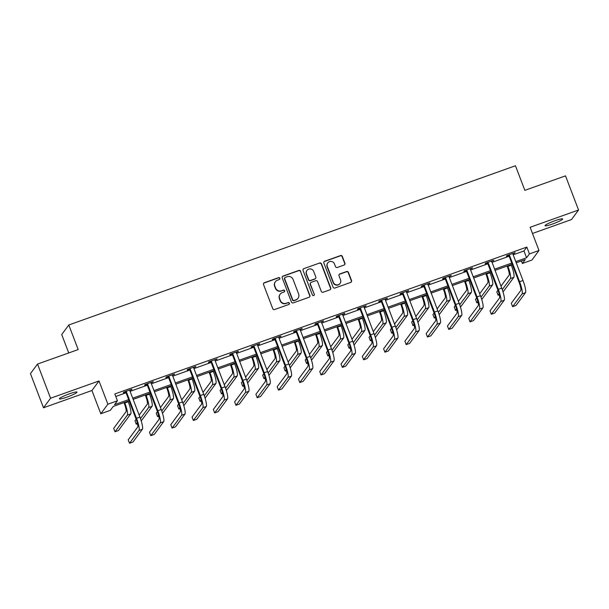 <?xml version="1.0" encoding="UTF-8"?>
<svg xmlns="http://www.w3.org/2000/svg" width="609" height="609" viewBox="0 0 609 609"><rect width="100%" height="100%" fill="white"/><g stroke="black" fill="none" stroke-linecap="round" stroke-linejoin="round"><path stroke-width="0.91" d="M279.881 278.252A1.012 0.99 36.5 0 0 278.587 277.651L264.359 282.721A1.446 1.408 36.5 0 0 263.53 284.54L272.748 308.679A1.446 1.408 36.5 0 0 274.598 309.539L288.833 304.47A1.012 0.99 36.5 0 0 289.412 303.198A1.012 0.99 36.5 0 0 288.11 302.589L286.268 303.252A4.628 4.514 36.5 0 1 280.346 300.488L279.577 298.471A4.628 4.514 36.5 0 1 282.226 292.655L284.068 292A1.012 0.99 36.5 0 0 284.647 290.721A1.012 0.99 36.5 0 0 283.352 290.12L281.51 290.775A4.628 4.514 36.5 0 1 275.588 288.011L274.819 286.002A4.628 4.514 36.5 0 1 277.46 280.178L279.303 279.523A1.012 0.99 36.5 0 0 279.881 278.252M279.653 279.31A1.012 0.99 36.5 0 0 278.397 277.902L264.169 282.979A1.446 1.408 36.5 0 0 263.621 283.337M289.176 304.256A1.012 0.99 36.5 0 0 287.92 302.848L286.268 303.252M284.418 291.78A1.012 0.99 36.5 0 0 283.162 290.379L281.51 290.775M555.088 220.679A9.424 1.127 159.1 0 0 545.055 225.695A9.424 1.127 159.1 0 0 552.637 223.983A9.424 1.127 159.1 0 0 562.67 218.966A9.424 1.127 159.1 0 0 555.088 220.679M69.403 393.817A9.424 1.127 159.1 0 0 59.37 398.834A9.424 1.127 159.1 0 0 66.952 397.121A9.424 1.127 159.1 0 0 76.985 392.105A9.424 1.127 159.1 0 0 69.403 393.817M344.1 265.037A1.446 1.408 36.5 0 0 344.93 263.217L342.342 256.442A1.446 1.408 36.5 0 0 340.492 255.582L324.688 261.215A1.446 1.408 36.5 0 0 323.859 263.035L333.077 287.174A1.446 1.408 36.5 0 0 334.927 288.034L350.731 282.401A1.446 1.408 36.5 0 0 351.56 280.589L348.432 272.406A1.446 1.408 36.5 0 0 346.582 271.538L339.822 273.951A1.446 1.408 36.5 0 0 338.992 275.77L340.545 279.828A3.867 3.776 36.5 0 1 336.465 284.867A3.867 3.776 36.5 0 1 333.382 282.378L327.307 266.491A3.867 3.776 36.5 0 1 331.387 261.451A3.867 3.776 36.5 0 1 334.47 263.933L335.483 266.582A1.446 1.408 36.5 0 0 337.34 267.45L344.1 265.037M513.181 254.798L523.961 250.954L526.831 247.079L529.434 253.915L538.988 250.505L531.908 260.058L522.362 263.469L525.232 259.594L516.234 262.799M37.53 364.068L50.57 398.225L43.49 407.779L30.45 373.622L37.53 364.068L78.188 349.574L68.794 324.985L515.458 165.755L524.851 190.351L565.51 175.856L578.55 210.014L530.119 227.279L538.988 250.505M43.49 407.779L91.929 390.514L99.008 380.96L50.57 398.225M99.008 380.96L107.877 404.193L117.423 400.791L114.553 404.658L128.651 399.633M526.831 247.079L114.819 393.954L117.423 400.791M300.694 271.294A1.446 1.408 36.5 0 0 298.844 270.426L283.04 276.06A1.446 1.408 36.5 0 0 282.211 277.879L291.429 302.018A1.446 1.408 36.5 0 0 293.279 302.886L309.083 297.253A1.446 1.408 36.5 0 0 309.912 295.434L300.503 271.545A1.446 1.408 36.5 0 0 298.654 270.685L282.85 276.319A1.446 1.408 36.5 0 0 282.302 276.676M303.861 268.638L319.664 263.004A1.446 1.408 36.5 0 1 321.514 263.864L330.733 288.011A1.446 1.408 36.5 0 1 329.911 289.831L323.143 292.236A1.446 1.408 36.5 0 1 321.293 291.376L317.555 281.586A1.446 1.408 36.5 0 0 315.706 280.719L311.222 282.317A1.446 1.408 36.5 0 0 310.392 284.137L314.282 294.33A1.012 0.99 36.5 0 1 313.216 295.647A1.012 0.99 36.5 0 1 312.409 295L303.038 270.457A1.446 1.408 36.5 0 1 303.861 268.638L319.664 263.004M532.479 233.468L571.47 219.567L578.55 210.014M68.794 324.985L61.715 334.539L68.741 352.946M115.771 396.467L126.04 392.805M130.09 391.359L147.325 385.215M151.375 383.777L168.609 377.633M172.659 376.187L189.894 370.044M193.936 368.597L211.171 362.454M215.221 361.015L232.455 354.872M236.505 353.426L253.74 347.282M257.79 345.836L275.024 339.693M279.067 338.254L296.301 332.111M300.351 330.664L317.586 324.521M321.636 323.075L338.87 316.931M342.92 315.492L360.155 309.349M364.205 307.903L381.432 301.76M385.482 300.321L402.716 294.177M406.766 292.731L424.001 286.588M428.051 285.141L445.286 278.998M449.335 277.559L466.57 271.416M470.612 269.97L487.847 263.826M491.897 262.38L509.132 256.237M126.01 391.343L126.345 391.709L125.873 392.356L136.02 418.939A7.369 1.347 70.4 0 1 137.672 427.061L128.21 439.827L129.519 443.245L132.929 442.027L142.392 429.261A11.046 2.017 -109.6 0 0 139.91 417.074L129.763 390.491L131.986 389.212L123.794 392.127L123.322 392.775L125.53 391.99M147.294 383.754L147.629 384.119L147.15 384.766L157.305 411.349A7.369 1.347 70.4 0 1 158.957 419.472L149.494 432.245L150.804 435.656L154.214 434.445L163.669 421.672A11.046 2.017 -109.6 0 0 161.195 409.492L151.04 382.909L153.262 381.63L145.079 384.545L144.599 385.192L146.815 384.401M172.324 375.304L174.547 374.04L166.364 376.956L165.884 377.603L168.099 376.811M189.863 368.582L190.198 368.947L189.719 369.594L199.866 396.177A7.369 1.347 70.4 0 1 201.526 404.3L192.063 417.066L193.365 420.484L196.776 419.266L206.238 406.5A11.046 2.017 -109.6 0 0 203.756 394.32L193.609 367.729L195.832 366.451L187.648 369.374L187.169 370.013L189.384 369.229M211.14 360.992L211.483 361.358L211.003 362.005L221.151 388.588A7.369 1.347 70.4 0 1 222.803 396.71L213.348 409.484L214.65 412.894L218.06 411.684L227.522 398.91A11.046 2.017 -109.6 0 0 225.041 386.73L214.893 360.147L217.116 358.868L208.925 361.784L208.453 362.431L210.668 361.639M236.17 352.55L238.401 351.279L230.21 354.194L229.73 354.841L231.945 354.05M253.709 345.821L254.044 346.186L253.565 346.833L263.72 373.416A7.369 1.347 70.4 0 1 265.372 381.538L255.909 394.305L257.211 397.723L260.622 396.505L270.084 383.739A11.046 2.017 -109.6 0 0 267.61 371.559L257.455 344.968L259.678 343.689L251.494 346.612L251.015 347.252L253.23 346.468M274.994 338.231L275.329 338.604L274.849 339.243L285.004 365.826A7.369 1.347 70.4 0 1 286.656 373.956L277.194 386.723L278.496 390.133L281.906 388.923L291.368 376.156A11.046 2.017 -109.6 0 0 288.887 363.969L278.739 337.386L280.962 336.107L272.779 339.023L272.299 339.67L274.514 338.878M300.024 329.789L302.247 328.517L294.063 331.433L293.584 332.08L295.799 331.288M321.308 322.199L323.531 320.928L315.34 323.851L314.861 324.498L317.076 323.706M338.84 315.47L339.175 315.843L338.695 316.482L348.85 343.073A7.369 1.347 70.4 0 1 350.502 351.195L341.04 363.961L342.349 367.379L345.76 366.161L355.214 353.395A11.046 2.017 -109.6 0 0 352.74 341.207L342.585 314.625L344.808 313.346L336.625 316.261L336.145 316.908L338.36 316.117M363.87 307.027L366.093 305.756L357.909 308.672L357.43 309.319L359.645 308.535M381.409 300.298L381.744 300.663L381.264 301.31L391.412 327.893A7.369 1.347 70.4 0 1 393.064 336.016L383.609 348.79L384.911 352.2L388.321 350.99L397.784 338.216A11.046 2.017 -109.6 0 0 395.302 326.036L385.154 299.453L387.377 298.174L379.194 301.09L378.714 301.737L380.929 300.945M402.686 292.716L403.029 293.081L402.549 293.728L412.696 320.311A7.369 1.347 70.4 0 1 414.348 328.434L404.894 341.2L406.195 344.618L409.606 343.4L419.068 330.634A11.046 2.017 -109.6 0 0 416.586 318.446L406.439 291.863L408.662 290.584L400.471 293.5L399.999 294.147L402.206 293.355M427.716 284.266L429.939 282.995L421.755 285.918L421.276 286.557L423.491 285.773M445.255 277.537L445.59 277.902L445.11 278.549L455.266 305.132A7.369 1.347 70.4 0 1 456.917 313.254L447.455 326.028L448.757 329.439L452.167 328.228L461.63 315.454A11.046 2.017 -109.6 0 0 459.156 303.274L449 276.692L451.223 275.413L443.04 278.328L442.56 278.975L444.776 278.184M466.54 269.954L466.875 270.32L466.395 270.967L476.55 297.55A7.369 1.347 70.4 0 1 478.202 305.672L468.74 318.438L470.041 321.856L473.452 320.638L482.914 307.872A11.046 2.017 -109.6 0 0 480.432 295.685L470.285 269.102L472.508 267.823L464.324 270.739L463.845 271.386L466.06 270.594M491.57 261.505L493.792 260.233L485.601 263.157L485.129 263.796L487.345 263.012M509.101 254.775L509.436 255.148L508.964 255.788L519.112 282.37A7.369 1.347 70.4 0 1 520.764 290.493L511.301 303.267L512.611 306.677L516.021 305.467L525.483 292.693A11.046 2.017 -109.6 0 0 523.002 280.513L512.847 253.93L515.077 252.651L506.886 255.567L506.406 256.214L508.622 255.422M521.403 260.957L522.362 263.469M129.1 400.806L113.213 406.469L110.343 410.344L100.797 413.747L107.877 404.193M91.929 390.514L100.797 413.747M515.793 261.626L526.572 257.782L529.434 253.915M132.701 398.195L149.936 392.051M153.986 390.605L171.213 384.462M175.263 383.015L192.497 376.872M196.547 375.433L213.782 369.29M217.832 367.844L235.066 361.7M239.116 360.254L256.351 354.111M260.393 352.672L277.628 346.529M281.678 345.082L298.912 338.939M302.962 337.5L320.197 331.357M324.247 329.911L341.482 323.767M345.524 322.321L362.758 316.178M366.808 314.739L384.043 308.596M388.093 307.149L405.328 301.006M409.377 299.559L426.612 293.416M430.662 291.977L447.889 285.834M451.939 284.388L469.174 278.244M473.223 276.798L490.458 270.655M494.508 269.216L511.743 263.073M512.192 264.245L494.957 270.388M490.907 271.827L473.673 277.97M469.623 279.417L452.388 285.56M448.338 286.999L431.103 293.15M427.054 294.589L409.819 300.732M405.777 302.178L388.542 308.321M384.492 309.76L367.257 315.904M363.208 317.35L345.973 323.493M341.923 324.94L324.688 331.083M320.646 332.522L303.411 338.665M299.362 340.111L282.127 346.255M278.077 347.701L260.842 353.844M256.792 355.283L239.558 361.426M235.508 362.873L218.281 369.016M214.231 370.455L196.996 376.606M192.946 378.044L175.712 384.188M171.662 385.634L154.427 391.777M150.377 393.216L133.143 399.359M523.961 250.954L526.572 257.782M131.506 389.859L131.346 389.44M152.79 382.269L152.631 381.851M174.067 374.687L173.908 374.269M195.352 367.098L195.192 366.679M216.637 359.508L216.477 359.089M237.921 351.926L237.761 351.507M259.198 344.336L259.038 343.918M280.483 336.754L280.323 336.335M301.767 329.164L301.607 328.746M323.052 321.575L322.892 321.156M344.336 313.993L344.176 313.574M365.613 306.403L365.453 305.984M386.898 298.813L386.738 298.395M408.182 291.231L408.022 290.813M429.467 283.642L429.307 283.223M450.744 276.052L450.584 275.633M472.028 268.47L471.868 268.051M493.313 260.88L493.153 260.462M514.597 253.291L514.438 252.88M275.382 281.716L275.192 281.975A4.628 4.514 36.5 0 0 274.629 286.26L274.819 286.002M281.32 291.033A4.628 4.514 36.5 0 1 275.39 288.27L274.629 286.26M280.148 294.193L279.957 294.452A4.628 4.514 36.5 0 0 279.386 298.73L279.577 298.471M286.078 303.51A4.628 4.514 36.5 0 1 280.155 300.747L279.386 298.73M309.631 296.895A1.446 1.408 36.5 0 0 309.722 295.692L300.503 271.545M285.233 277.415A1.012 0.99 36.5 0 0 284.654 278.686L292.746 299.879A1.012 0.99 36.5 0 0 294.04 300.481L295.982 299.788A4.628 4.514 36.5 0 0 298.623 293.972L293.096 279.485A4.628 4.514 36.5 0 0 287.174 276.722L285.233 277.415M284.776 277.75L284.586 278.008A1.012 0.99 36.5 0 0 284.456 278.945L284.654 278.686M298.06 298.25L297.87 298.509A4.628 4.514 36.5 0 1 295.791 300.047L293.85 300.739A1.012 0.99 36.5 0 1 292.548 300.13L284.456 278.945M330.451 289.473A1.446 1.408 36.5 0 0 330.542 288.27L321.324 264.123A1.446 1.408 36.5 0 0 319.474 263.263M310.567 282.797L310.377 283.056A1.446 1.408 36.5 0 0 310.202 284.395L314.282 294.33M314.054 295.388A1.012 0.99 36.5 0 0 314.092 294.589M313.673 271.424A3.867 3.776 36.5 0 0 306.989 270.396A3.867 3.776 36.5 0 0 306.51 273.981L308.649 279.577A1.446 1.408 36.5 0 0 310.499 280.444L314.99 278.846A1.446 1.408 36.5 0 0 315.812 277.026L313.673 271.424M306.989 270.396L306.791 270.655A3.867 3.776 36.5 0 0 306.319 274.233L306.51 273.981M315.637 278.359L315.447 278.618A1.446 1.408 36.5 0 1 314.8 279.097L310.308 280.703A1.446 1.408 36.5 0 1 308.458 279.836L306.319 274.233M303.67 268.896A1.446 1.408 36.5 0 0 303.122 269.254M327.787 262.905L327.596 263.164A3.867 3.776 36.5 0 0 327.117 266.75L327.307 266.491M340.066 283.406L339.875 283.665A3.867 3.776 36.5 0 1 333.184 282.637L327.117 266.75M351.279 282.051A1.446 1.408 36.5 0 0 351.37 280.84L348.241 272.665A1.446 1.408 36.5 0 0 346.392 271.797L339.632 274.21A1.446 1.408 36.5 0 0 339.084 274.568M344.648 264.679A1.446 1.408 36.5 0 0 344.732 263.476L342.151 256.701A1.446 1.408 36.5 0 0 340.294 255.841L324.498 261.474A1.446 1.408 36.5 0 0 323.95 261.832M123.992 402.625L124.365 403.607A7.369 1.347 70.4 0 1 126.017 411.73L113.693 428.371L114.994 431.789L127.327 415.148A11.046 2.017 -109.6 0 0 124.845 402.96L124.632 402.397M114.994 431.789L118.405 430.571L130.737 413.93A11.046 2.017 -109.6 0 0 128.255 401.742L128.042 401.179M129.519 443.245L138.981 430.479A11.046 2.017 -109.6 0 0 136.5 418.292L126.345 391.709M129.763 390.491L129.77 390.004M125.873 392.356L125.203 391.633M145.277 395.035L145.65 396.017A7.369 1.347 70.4 0 1 147.302 404.14L139.164 415.125M141.227 420.91L152.022 406.34A11.046 2.017 -109.6 0 0 149.54 394.16L149.327 393.597M140.458 418.566L148.611 407.558A11.046 2.017 -109.6 0 0 146.13 395.378L145.916 394.815M136.127 419.22L134.977 420.781L136.279 424.199L137.284 422.844M136.279 424.199L137.505 423.765M166.561 387.453L166.935 388.435A7.369 1.347 70.4 0 1 168.586 396.558L160.449 407.543M162.512 413.321L173.299 398.758A11.046 2.017 -109.6 0 0 170.825 386.57L170.611 386.007M161.735 410.976L169.888 399.968A11.046 2.017 -109.6 0 0 167.414 387.788L167.201 387.225M157.411 411.638L156.254 413.199L157.564 416.609L158.568 415.254M157.564 416.609L158.789 416.175M150.804 435.656L160.258 422.89A11.046 2.017 -109.6 0 0 157.784 410.71L147.629 384.119M151.04 382.909L151.055 382.414M147.15 384.766L146.487 384.043M168.579 376.172L168.914 376.537L168.434 377.184L178.589 403.767A7.369 1.347 70.4 0 1 180.241 411.89L170.779 424.656L172.081 428.074L181.543 415.3A11.046 2.017 -109.6 0 0 179.069 403.12L168.914 376.537M172.081 428.074L175.491 426.856L184.953 414.09A11.046 2.017 -109.6 0 0 182.479 401.902L172.332 374.832M168.434 377.184L167.772 376.453M187.846 379.864L188.219 380.846A7.369 1.347 70.4 0 1 189.871 388.968L181.733 399.953M183.796 405.731L194.583 391.168A11.046 2.017 -109.6 0 0 192.109 378.988L191.888 378.425M183.02 403.386L191.173 392.386A11.046 2.017 -109.6 0 0 188.699 380.199L188.478 379.635M178.696 404.049L177.539 405.609L178.84 409.027L179.845 407.672M178.84 409.027L180.066 408.586M209.123 372.274L209.504 373.256A7.369 1.347 70.4 0 1 211.156 381.379L203.018 392.363M205.073 398.149L215.868 383.579A11.046 2.017 -109.6 0 0 213.386 371.399L213.173 370.835M204.304 395.804L212.457 384.797A11.046 2.017 -109.6 0 0 209.976 372.617L209.762 372.053M199.98 396.467L198.823 398.02L200.125 401.438L201.13 400.083M200.125 401.438L201.351 401.004M230.408 364.692L230.781 365.674A7.369 1.347 70.4 0 1 232.432 373.797L224.295 384.781M226.358 390.559L237.152 375.997A11.046 2.017 -109.6 0 0 234.671 363.809L234.457 363.246M225.589 388.215L233.742 377.215A11.046 2.017 -109.6 0 0 231.26 365.027L231.047 364.464M221.257 388.877L220.108 390.438L221.41 393.856L222.414 392.5M221.41 393.856L222.635 393.414M193.365 420.484L202.827 407.718A11.046 2.017 -109.6 0 0 200.346 395.53L190.198 368.947M193.609 367.729L193.616 367.242M189.719 369.594L189.056 368.871M214.65 412.894L224.112 400.128A11.046 2.017 -109.6 0 0 221.63 387.948L211.483 361.358M214.893 360.147L214.901 359.653M211.003 362.005L210.333 361.282M232.425 353.41L232.76 353.776L232.288 354.423L242.435 381.006A7.369 1.347 70.4 0 1 244.087 389.128L234.625 401.894L235.934 405.312L245.389 392.546A11.046 2.017 -109.6 0 0 242.915 380.359L232.76 353.776M235.934 405.312L239.345 404.094L248.799 391.328A11.046 2.017 -109.6 0 0 246.325 379.141L236.185 352.071M232.288 354.423L231.618 353.692M257.211 397.723L266.673 384.957A11.046 2.017 -109.6 0 0 264.199 372.769L254.044 346.186M257.455 344.968L257.462 344.481M253.565 346.833L252.902 346.11M278.496 390.133L287.958 377.367A11.046 2.017 -109.6 0 0 285.476 365.187L275.329 338.604M278.739 337.386L278.747 336.891M274.849 339.243L274.187 338.52M296.271 330.649L296.613 331.014L296.134 331.661L306.281 358.244A7.369 1.347 70.4 0 1 307.933 366.367L298.479 379.133L299.78 382.551L309.243 369.785A11.046 2.017 -109.6 0 0 306.761 357.597L296.613 331.014M299.78 382.551L303.191 381.333L312.653 368.567A11.046 2.017 -109.6 0 0 310.171 356.379L300.031 329.309M296.134 331.661L295.464 330.931M317.555 323.059L317.89 323.425L317.418 324.072L327.566 350.655A7.369 1.347 70.4 0 1 329.218 358.777L319.755 371.543L321.065 374.961L330.527 362.195A11.046 2.017 -109.6 0 0 328.045 350.008L317.89 323.425M321.065 374.961L324.475 373.743L333.938 360.977A11.046 2.017 -109.6 0 0 331.456 348.797L321.316 321.719M317.418 324.072L316.749 323.349M342.349 367.379L351.804 354.605A11.046 2.017 -109.6 0 0 349.33 342.425L339.175 315.843M342.585 314.625L342.593 314.13M338.695 316.482L338.033 315.759M360.125 307.888L360.459 308.253L359.98 308.9L370.135 335.483A7.369 1.347 70.4 0 1 371.787 343.605L362.325 356.372L363.626 359.79L373.089 347.023A11.046 2.017 -109.6 0 0 370.607 334.836L360.459 308.253M363.626 359.79L367.037 358.572L376.499 345.805A11.046 2.017 -109.6 0 0 374.025 333.618L363.877 306.548M359.98 308.9L359.318 308.177M384.911 352.2L394.373 339.434A11.046 2.017 -109.6 0 0 391.891 327.254L381.744 300.663M385.154 299.453L385.162 298.958M381.264 301.31L380.602 300.587M406.195 344.618L415.658 331.844A11.046 2.017 -109.6 0 0 413.176 319.664L403.029 293.081M406.439 291.863L406.447 291.376M402.549 293.728L401.879 292.998M423.971 285.126L424.306 285.492L423.826 286.139L433.981 312.721A7.369 1.347 70.4 0 1 435.633 320.844L426.171 333.61L427.48 337.028L436.935 324.262A11.046 2.017 -109.6 0 0 434.461 312.074L424.306 285.492M427.48 337.028L430.89 335.81L440.345 323.044A11.046 2.017 -109.6 0 0 437.871 310.864L427.731 283.786M423.826 286.139L423.164 285.415M448.757 329.439L458.219 316.672A11.046 2.017 -109.6 0 0 455.745 304.492L445.59 277.902M449 276.692L449.008 276.197M445.11 278.549L444.448 277.826M470.041 321.856L479.504 309.083A11.046 2.017 -109.6 0 0 477.022 296.903L466.875 270.32M470.285 269.102L470.293 268.615M466.395 270.967L465.733 270.236M251.692 357.102L252.065 358.084A7.369 1.347 70.4 0 1 253.717 366.207L245.579 377.192M247.642 382.977L258.437 368.407A11.046 2.017 -109.6 0 0 255.955 356.227L255.742 355.664M246.866 380.625L255.019 369.625A11.046 2.017 -109.6 0 0 252.545 357.437L252.332 356.874M242.542 381.287L241.385 382.848L242.694 386.266L243.699 384.911M242.694 386.266L243.92 385.824M272.977 349.52L273.35 350.502A7.369 1.347 70.4 0 1 275.002 358.625L266.864 369.602M268.927 375.388L279.714 360.825A11.046 2.017 -109.6 0 0 277.24 348.637L277.019 348.074M268.15 373.043L276.303 362.035A11.046 2.017 -109.6 0 0 273.829 349.855L273.608 349.292M263.826 373.705L262.669 375.266L263.979 378.676L264.976 377.321M263.979 378.676L265.204 378.242M294.254 341.931L294.634 342.913A7.369 1.347 70.4 0 1 296.286 351.035L288.148 362.02M290.204 367.798L300.998 353.235A11.046 2.017 -109.6 0 0 298.524 341.048L298.303 340.484M289.435 365.453L297.588 354.453A11.046 2.017 -109.6 0 0 295.106 342.266L294.893 341.702M285.111 366.116L283.954 367.676L285.256 371.094L286.26 369.739M285.256 371.094L286.481 370.653M315.538 334.341L315.911 335.323A7.369 1.347 70.4 0 1 317.563 343.446L309.425 354.43M311.488 360.216L322.283 345.646A11.046 2.017 -109.6 0 0 319.801 333.466L319.588 332.902M310.719 357.864L318.872 346.864A11.046 2.017 -109.6 0 0 316.391 334.676L316.178 334.113M306.396 358.526L305.238 360.086L306.54 363.504L307.545 362.149M306.54 363.504L307.766 363.071M336.823 326.759L337.196 327.741A7.369 1.347 70.4 0 1 338.848 335.863L330.71 346.841M332.773 352.626L343.567 338.064A11.046 2.017 -109.6 0 0 341.086 325.876L340.873 325.313M332.004 350.282L340.157 339.274A11.046 2.017 -109.6 0 0 337.675 327.094L337.462 326.531M327.672 350.944L326.515 352.504L327.825 355.915L328.83 354.56M327.825 355.915L329.05 355.481M358.107 319.169L358.48 320.151A7.369 1.347 70.4 0 1 360.132 328.274L351.994 339.259M354.057 345.037L364.844 330.474A11.046 2.017 -109.6 0 0 362.37 318.286L362.157 317.723M353.281 342.692L361.434 331.692A11.046 2.017 -109.6 0 0 358.96 319.504L358.739 318.941M348.957 343.354L347.8 344.915L349.109 348.333L350.106 346.978M349.109 348.333L350.335 347.891M379.384 311.58L379.765 312.562A7.369 1.347 70.4 0 1 381.417 320.684L373.279 331.669M375.334 337.455L386.129 322.884A11.046 2.017 -109.6 0 0 383.655 310.704L383.434 310.141M374.565 335.11L382.718 324.102A11.046 2.017 -109.6 0 0 380.244 311.922L380.024 311.351M370.242 335.765L369.084 337.325L370.386 340.743L371.391 339.388M370.386 340.743L371.612 340.309M400.669 303.998L401.042 304.98A7.369 1.347 70.4 0 1 402.701 313.102L394.556 324.087M396.619 329.865L407.413 315.302A11.046 2.017 -109.6 0 0 404.932 303.115L404.719 302.551M395.85 327.52L404.003 316.513A11.046 2.017 -109.6 0 0 401.521 304.333L401.308 303.769M391.526 328.182L390.369 329.743L391.671 333.153L392.676 331.798M391.671 333.153L392.896 332.72M421.953 296.408L422.326 297.39A7.369 1.347 70.4 0 1 423.978 305.512L415.84 316.497M417.903 322.275L428.698 307.712A11.046 2.017 -109.6 0 0 426.216 295.532L426.003 294.969M417.135 319.931L425.288 308.93A11.046 2.017 -109.6 0 0 422.806 296.743L422.593 296.18M412.803 320.593L411.654 322.153L412.955 325.571L413.96 324.216M412.955 325.571L414.181 325.13M443.238 288.818L443.611 289.8A7.369 1.347 70.4 0 1 445.263 297.923L437.125 308.908M439.188 314.693L449.975 300.123A11.046 2.017 -109.6 0 0 447.501 287.943L447.288 287.379M438.411 312.348L446.564 301.341A11.046 2.017 -109.6 0 0 444.09 289.161L443.877 288.597M434.088 313.011L432.93 314.564L434.24 317.982L435.245 316.627M434.24 317.982L435.465 317.548M464.522 281.236L464.895 282.218A7.369 1.347 70.4 0 1 466.547 290.341L458.41 301.326M460.473 307.103L471.259 292.541A11.046 2.017 -109.6 0 0 468.785 280.353L468.565 279.79M459.696 304.759L467.849 293.759A11.046 2.017 -109.6 0 0 465.375 281.571L465.154 281.008M455.372 305.421L454.215 306.982L455.517 310.4L456.522 309.045M455.517 310.4L456.75 309.958M485.799 273.647L486.18 274.629A7.369 1.347 70.4 0 1 487.832 282.751L479.694 293.736M481.749 299.521L492.544 284.951A11.046 2.017 -109.6 0 0 490.062 272.771L489.849 272.208M480.981 297.169L489.134 286.169A11.046 2.017 -109.6 0 0 486.652 273.981L486.439 273.418M476.657 297.831L475.5 299.392L476.801 302.81L477.806 301.455M476.801 302.81L478.027 302.368M487.817 262.365L488.159 262.73L487.68 263.377L497.827 289.96A7.369 1.347 70.4 0 1 499.479 298.083L490.024 310.849L491.326 314.267L500.788 301.501A11.046 2.017 -109.6 0 0 498.307 289.313L488.159 262.73M491.326 314.267L494.736 313.049L504.199 300.283A11.046 2.017 -109.6 0 0 501.717 288.103L491.577 261.025M487.68 263.377L487.01 262.654M507.084 266.064L507.457 267.046A7.369 1.347 70.4 0 1 509.109 275.169L500.971 286.146M503.034 291.932L513.829 277.369A11.046 2.017 -109.6 0 0 511.347 265.181L511.134 264.618M502.265 289.587L510.418 278.579A11.046 2.017 -109.6 0 0 507.936 266.399L507.723 265.836M497.934 290.249L496.784 291.81L498.086 295.22L499.091 293.865M498.086 295.22L499.311 294.786M512.611 306.677L522.065 293.911A11.046 2.017 -109.6 0 0 519.591 281.731L509.436 255.148M512.847 253.93L512.862 253.435M508.964 255.788L508.294 255.064M124.845 402.96L128.255 401.742M127.327 415.148L130.737 413.93M136.5 418.292L139.91 417.074M138.981 430.479L142.392 429.261M146.13 395.378L149.54 394.16M148.611 407.558L152.022 406.34M167.414 387.788L170.825 386.57M169.888 399.968L173.299 398.758M157.784 410.71L161.195 409.492M160.258 422.89L163.669 421.672M179.069 403.12L182.479 401.902M181.543 415.3L184.953 414.09M188.699 380.199L192.109 378.988M191.173 392.386L194.583 391.168M209.976 372.617L213.386 371.399M212.457 384.797L215.868 383.579M231.26 365.027L234.671 363.809M233.742 377.215L237.152 375.997M200.346 395.53L203.756 394.32M202.827 407.718L206.238 406.5M221.63 387.948L225.041 386.73M224.112 400.128L227.522 398.91M242.915 380.359L246.325 379.141M245.389 392.546L248.799 391.328M264.199 372.769L267.61 371.559M266.673 384.957L270.084 383.739M285.476 365.187L288.887 363.969M287.958 377.367L291.368 376.156M306.761 357.597L310.171 356.379M309.243 369.785L312.653 368.567M328.045 350.008L331.456 348.797M330.527 362.195L333.938 360.977M349.33 342.425L352.74 341.207M351.804 354.605L355.214 353.395M370.607 334.836L374.025 333.618M373.089 347.023L376.499 345.805M391.891 327.254L395.302 326.036M394.373 339.434L397.784 338.216M413.176 319.664L416.586 318.446M415.658 331.844L419.068 330.634M434.461 312.074L437.871 310.864M436.935 324.262L440.345 323.044M455.745 304.492L459.156 303.274M458.219 316.672L461.63 315.454M477.022 296.903L480.432 295.685M479.504 309.083L482.914 307.872M252.545 357.437L255.955 356.227M255.019 369.625L258.437 368.407M273.829 349.855L277.24 348.637M276.303 362.035L279.714 360.825M295.106 342.266L298.524 341.048M297.588 354.453L300.998 353.235M316.391 334.676L319.801 333.466M318.872 346.864L322.283 345.646M337.675 327.094L341.086 325.876M340.157 339.274L343.567 338.064M358.96 319.504L362.37 318.286M361.434 331.692L364.844 330.474M380.244 311.922L383.655 310.704M382.718 324.102L386.129 322.884M401.521 304.333L404.932 303.115M404.003 316.513L407.413 315.302M422.806 296.743L426.216 295.532M425.288 308.93L428.698 307.712M444.09 289.161L447.501 287.943M446.564 301.341L449.975 300.123M465.375 281.571L468.785 280.353M467.849 293.759L471.259 292.541M486.652 273.981L490.062 272.771M489.134 286.169L492.544 284.951M498.307 289.313L501.717 288.103M500.788 301.501L504.199 300.283M507.936 266.399L511.347 265.181M510.418 278.579L513.829 277.369M519.591 281.731L523.002 280.513M522.065 293.911L525.483 292.693"/></g></svg>
